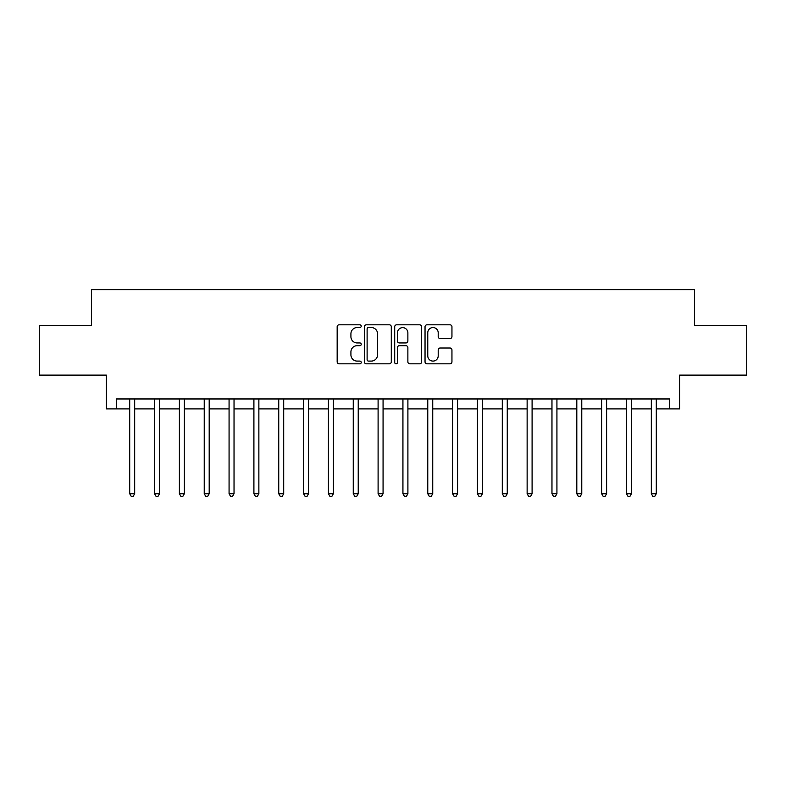 <?xml version="1.0" encoding="UTF-8"?>
<svg xmlns="http://www.w3.org/2000/svg" width="786" height="786" viewBox="0 0 786 786"><rect width="100%" height="100%" fill="white"/><g stroke="black" fill="none" stroke-linecap="round" stroke-linejoin="round"><path stroke-width="1.18" d="M361.206 326.18A1.366 1.366 0 0 0 359.841 324.815L339.12 324.815A1.955 1.955 0 0 0 337.165 326.76L337.165 361.874A1.955 1.955 0 0 0 339.12 363.82L359.841 363.82A1.366 1.366 0 0 0 361.206 362.454A1.366 1.366 0 0 0 359.841 361.088L357.158 361.088A6.239 6.239 0 0 1 350.92 354.85L350.92 351.922A6.239 6.239 0 0 1 357.158 345.683L359.841 345.683A1.366 1.366 0 0 0 361.206 344.317A1.366 1.366 0 0 0 359.841 342.951L357.158 342.951A6.239 6.239 0 0 1 350.92 336.713L350.92 333.785A6.239 6.239 0 0 1 357.158 327.546L359.841 327.546A1.366 1.366 0 0 0 361.206 326.18M450.005 338.56A1.955 1.955 0 0 0 451.95 336.614L451.95 326.76A1.955 1.955 0 0 0 450.005 324.815L426.985 324.815A1.955 1.955 0 0 0 425.039 326.76L425.039 361.874A1.955 1.955 0 0 0 426.985 363.82L450.005 363.82A1.955 1.955 0 0 0 451.95 361.874L451.95 349.976A1.955 1.955 0 0 0 450.005 348.021L440.15 348.021A1.955 1.955 0 0 0 438.205 349.976L438.205 355.871A5.217 5.217 0 0 1 432.988 361.088A5.217 5.217 0 0 1 427.771 355.871L427.771 332.763A5.217 5.217 0 0 1 432.988 327.546A5.217 5.217 0 0 1 438.205 332.763L438.205 336.614A1.955 1.955 0 0 0 440.15 338.56L450.005 338.56M116.299 408.897L116.299 398.964L669.701 398.964L669.701 408.897L679.635 408.897L679.635 375.119L746.7 375.119L746.7 325.443L694.539 325.443L694.539 289.67L91.461 289.67L91.461 325.443L39.3 325.443L39.3 375.119L106.365 375.119L106.365 408.897L129.71 408.897M391.29 326.76A1.955 1.955 0 0 0 389.345 324.815L366.325 324.815A1.955 1.955 0 0 0 364.38 326.76L364.38 361.874A1.955 1.955 0 0 0 366.325 363.82L389.345 363.82A1.955 1.955 0 0 0 391.29 361.874L391.29 326.76M396.655 324.815L419.675 324.815A1.955 1.955 0 0 1 421.62 326.76L421.62 361.874A1.955 1.955 0 0 1 419.675 363.82L409.82 363.82A1.955 1.955 0 0 1 407.875 361.874L407.875 347.628A1.955 1.955 0 0 0 405.92 345.683L399.386 345.683A1.955 1.955 0 0 0 397.441 347.628L397.441 362.454A1.366 1.366 0 0 1 396.075 363.82A1.366 1.366 0 0 1 394.71 362.454L394.71 326.76A1.955 1.955 0 0 1 396.655 324.815M134.681 408.897L154.547 408.897M159.519 408.897L179.385 408.897M184.356 408.897L204.232 408.897M209.194 408.897L229.07 408.897M234.031 408.897L253.907 408.897M258.869 408.897L278.745 408.897M283.707 408.897L303.583 408.897M308.544 408.897L328.42 408.897M333.392 408.897L353.258 408.897M358.229 408.897L378.095 408.897M383.067 408.897L402.933 408.897M407.905 408.897L427.771 408.897M432.742 408.897L452.608 408.897M457.58 408.897L477.456 408.897M482.417 408.897L502.293 408.897M507.255 408.897L527.131 408.897M532.093 408.897L551.968 408.897M556.93 408.897L576.806 408.897M581.768 408.897L601.644 408.897M606.615 408.897L626.481 408.897M631.453 408.897L651.319 408.897M656.29 408.897L669.701 408.897M368.477 327.546A1.366 1.366 0 0 0 367.111 328.912L367.111 359.723A1.366 1.366 0 0 0 368.477 361.088L371.297 361.088A6.239 6.239 0 0 0 377.545 354.85L377.545 333.785A6.239 6.239 0 0 0 371.297 327.546L368.477 327.546M407.875 332.861A5.217 5.217 0 0 0 402.658 327.644A5.217 5.217 0 0 0 397.441 332.861L397.441 340.996A1.955 1.955 0 0 0 399.386 342.951L405.92 342.951A1.955 1.955 0 0 0 407.875 340.996L407.875 332.861M134.927 398.964L134.819 399.209A1.985 1.985 0 0 0 134.681 399.956L134.681 493.746L129.71 493.746L129.71 399.956A1.985 1.985 0 0 0 129.572 399.209L129.464 398.964M134.681 493.746L133.188 496.33L131.203 496.33L129.71 493.746M159.764 398.964L159.666 399.209A1.985 1.985 0 0 0 159.519 399.956L159.519 493.746L154.547 493.746L154.547 399.956A1.985 1.985 0 0 0 154.41 399.209L154.302 398.964M159.519 493.746L158.025 496.33L156.041 496.33L154.547 493.746M184.602 398.964L184.504 399.209A1.985 1.985 0 0 0 184.356 399.956L184.356 493.746L179.385 493.746L179.385 399.956A1.985 1.985 0 0 0 179.247 399.209L179.139 398.964M184.356 493.746L182.863 496.33L180.878 496.33L179.385 493.746M209.44 398.964L209.341 399.209A1.985 1.985 0 0 0 209.194 399.956L209.194 493.746L204.232 493.746L204.232 399.956A1.985 1.985 0 0 0 204.085 399.209L203.987 398.964M209.194 493.746L207.701 496.33L205.716 496.33L204.232 493.746M234.277 398.964L234.179 399.209A1.985 1.985 0 0 0 234.031 399.956L234.031 493.746L229.07 493.746L229.07 399.956A1.985 1.985 0 0 0 228.923 399.209L228.824 398.964M234.031 493.746L232.548 496.33L230.553 496.33L229.07 493.746M259.115 398.964L259.016 399.209A1.985 1.985 0 0 0 258.869 399.956L258.869 493.746L253.907 493.746L253.907 399.956A1.985 1.985 0 0 0 253.76 399.209L253.662 398.964M258.869 493.746L257.386 496.33L255.391 496.33L253.907 493.746M283.952 398.964L283.854 399.209A1.985 1.985 0 0 0 283.707 399.956L283.707 493.746L278.745 493.746L278.745 399.956A1.985 1.985 0 0 0 278.598 399.209L278.499 398.964M283.707 493.746L282.223 496.33L280.229 496.33L278.745 493.746M308.79 398.964L308.692 399.209A1.985 1.985 0 0 0 308.544 399.956L308.544 493.746L303.583 493.746L303.583 399.956A1.985 1.985 0 0 0 303.435 399.209L303.337 398.964M308.544 493.746L307.061 496.33L305.076 496.33L303.583 493.746M333.637 398.964L333.529 399.209A1.985 1.985 0 0 0 333.392 399.956L333.392 493.746L328.42 493.746L328.42 399.956A1.985 1.985 0 0 0 328.273 399.209L328.175 398.964M333.392 493.746L331.898 496.33L329.914 496.33L328.42 493.746M358.475 398.964L358.367 399.209A1.985 1.985 0 0 0 358.229 399.956L358.229 493.746L353.258 493.746L353.258 399.956A1.985 1.985 0 0 0 353.111 399.209L353.012 398.964M358.229 493.746L356.736 496.33L354.751 496.33L353.258 493.746M383.313 398.964L383.204 399.209A1.985 1.985 0 0 0 383.067 399.956L383.067 493.746L378.095 493.746L378.095 399.956A1.985 1.985 0 0 0 377.958 399.209L377.85 398.964M383.067 493.746L381.574 496.33L379.589 496.33L378.095 493.746M408.15 398.964L408.042 399.209A1.985 1.985 0 0 0 407.905 399.956L407.905 493.746L402.933 493.746L402.933 399.956A1.985 1.985 0 0 0 402.796 399.209L402.687 398.964M407.905 493.746L406.411 496.33L404.426 496.33L402.933 493.746M432.988 398.964L432.89 399.209A1.985 1.985 0 0 0 432.742 399.956L432.742 493.746L427.771 493.746L427.771 399.956A1.985 1.985 0 0 0 427.633 399.209L427.525 398.964M432.742 493.746L431.249 496.33L429.264 496.33L427.771 493.746M457.825 398.964L457.727 399.209A1.985 1.985 0 0 0 457.58 399.956L457.58 493.746L452.608 493.746L452.608 399.956A1.985 1.985 0 0 0 452.471 399.209L452.363 398.964M457.58 493.746L456.086 496.33L454.102 496.33L452.608 493.746M482.663 398.964L482.565 399.209A1.985 1.985 0 0 0 482.417 399.956L482.417 493.746L477.456 493.746L477.456 399.956A1.985 1.985 0 0 0 477.308 399.209L477.21 398.964M482.417 493.746L480.924 496.33L478.939 496.33L477.456 493.746M507.501 398.964L507.402 399.209A1.985 1.985 0 0 0 507.255 399.956L507.255 493.746L502.293 493.746L502.293 399.956A1.985 1.985 0 0 0 502.146 399.209L502.048 398.964M507.255 493.746L505.771 496.33L503.777 496.33L502.293 493.746M532.338 398.964L532.24 399.209A1.985 1.985 0 0 0 532.093 399.956L532.093 493.746L527.131 493.746L527.131 399.956A1.985 1.985 0 0 0 526.984 399.209L526.885 398.964M532.093 493.746L530.609 496.33L528.614 496.33L527.131 493.746M557.176 398.964L557.077 399.209A1.985 1.985 0 0 0 556.93 399.956L556.93 493.746L551.968 493.746L551.968 399.956A1.985 1.985 0 0 0 551.821 399.209L551.723 398.964M556.93 493.746L555.447 496.33L553.452 496.33L551.968 493.746M582.013 398.964L581.915 399.209A1.985 1.985 0 0 0 581.768 399.956L581.768 493.746L576.806 493.746L576.806 399.956A1.985 1.985 0 0 0 576.659 399.209L576.56 398.964M581.768 493.746L580.284 496.33L578.3 496.33L576.806 493.746M606.861 398.964L606.753 399.209A1.985 1.985 0 0 0 606.615 399.956L606.615 493.746L601.644 493.746L601.644 399.956A1.985 1.985 0 0 0 601.496 399.209L601.398 398.964M606.615 493.746L605.122 496.33L603.137 496.33L601.644 493.746M631.698 398.964L631.59 399.209A1.985 1.985 0 0 0 631.453 399.956L631.453 493.746L626.481 493.746L626.481 399.956A1.985 1.985 0 0 0 626.334 399.209L626.236 398.964M631.453 493.746L629.959 496.33L627.975 496.33L626.481 493.746M656.536 398.964L656.428 399.209A1.985 1.985 0 0 0 656.29 399.956L656.29 493.746L651.319 493.746L651.319 399.956A1.985 1.985 0 0 0 651.181 399.209L651.073 398.964M656.29 493.746L654.797 496.33L652.812 496.33L651.319 493.746"/></g></svg>
